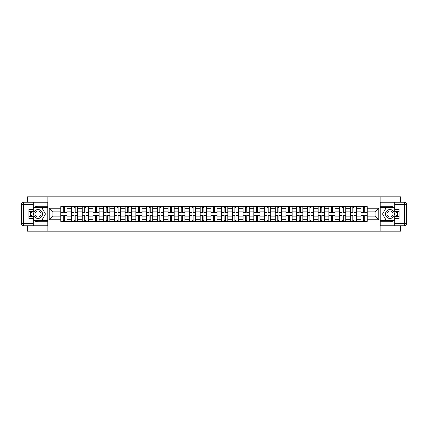 <?xml version="1.0" encoding="UTF-8"?>
<svg xmlns="http://www.w3.org/2000/svg" width="428" height="428" viewBox="0 0 428 428"><rect width="100%" height="100%" fill="white"/><g stroke="black" fill="none" stroke-linecap="round" stroke-linejoin="round"><path stroke-width="0.64" d="M27.381 225.786L27.381 231.184L400.619 231.184L400.619 225.786M400.619 202.214L400.619 196.816L27.381 196.816L27.381 202.214M71.508 221.388L71.508 208.709L66.971 208.709L66.971 221.388M66.971 208.709L66.971 206.612M71.508 208.709L71.508 206.612M77.693 206.612L77.693 221.388M82.23 221.388L82.23 206.612M88.419 206.612L88.419 221.388M92.956 221.388L92.956 206.612M99.141 206.612L99.141 221.388M103.678 221.388L103.678 206.612M109.862 206.612L109.862 221.388M114.399 221.388L114.399 206.612M120.589 206.612L120.589 221.388M125.126 221.388L125.126 206.612M131.31 206.612L131.31 221.388M135.847 221.388L135.847 206.612M142.032 206.612L142.032 221.388M146.569 221.388L146.569 206.612M152.753 206.612L152.753 221.388M157.29 221.388L157.29 206.612M163.48 206.612L163.48 221.388M168.017 221.388L168.017 206.612M174.201 206.612L174.201 221.388M178.738 221.388L178.738 206.612M184.923 206.612L184.923 221.388M189.46 221.388L189.46 206.612M195.65 206.612L195.65 221.388M200.186 221.388L200.186 206.612M206.371 206.612L206.371 221.388M210.908 221.388L210.908 206.612M217.092 206.612L217.092 221.388M221.629 221.388L221.629 206.612M227.814 206.612L227.814 221.388M232.351 221.388L232.351 206.612M238.54 206.612L238.54 221.388M243.077 221.388L243.077 206.612M249.262 206.612L249.262 221.388M253.799 221.388L253.799 206.612M259.983 206.612L259.983 221.388M264.52 221.388L264.52 206.612M270.71 206.612L270.71 221.388M275.247 221.388L275.247 206.612M281.431 206.612L281.431 221.388M285.968 221.388L285.968 206.612M292.153 206.612L292.153 221.388M296.69 221.388L296.69 206.612M302.874 206.612L302.874 221.388M307.411 221.388L307.411 206.612M313.601 206.612L313.601 221.388M318.138 221.388L318.138 206.612M324.322 206.612L324.322 221.388M328.859 221.388L328.859 206.612M335.044 206.612L335.044 221.388M339.581 221.388L339.581 206.612M345.77 206.612L345.77 221.388M350.307 221.388L350.307 206.612M356.492 206.612L356.492 221.388M361.029 221.388L361.029 206.612M361.029 216.129L356.492 216.129M350.307 216.129L345.77 216.129M339.581 216.129L335.044 216.129M328.859 216.129L324.322 216.129M318.138 216.129L313.601 216.129M307.411 216.129L302.874 216.129M296.69 216.129L292.153 216.129M285.968 216.129L281.431 216.129M275.247 216.129L270.71 216.129M264.52 216.129L259.983 216.129M253.799 216.129L249.262 216.129M243.077 216.129L238.54 216.129M232.351 216.129L227.814 216.129M221.629 216.129L217.092 216.129M210.908 216.129L206.371 216.129M200.186 216.129L195.65 216.129M189.46 216.129L184.923 216.129M178.738 216.129L174.201 216.129M168.017 216.129L163.48 216.129M157.29 216.129L152.753 216.129M146.569 216.129L142.032 216.129M135.847 216.129L131.31 216.129M125.126 216.129L120.589 216.129M114.399 216.129L109.862 216.129M103.678 216.129L99.141 216.129M92.956 216.129L88.419 216.129M82.23 216.129L77.693 216.129M71.508 216.129L66.971 216.129M361.029 211.871L356.492 211.871M350.307 211.871L345.77 211.871M339.581 211.871L335.044 211.871M328.859 211.871L324.322 211.871M318.138 211.871L313.601 211.871M307.411 211.871L302.874 211.871M296.69 211.871L292.153 211.871M285.968 211.871L281.431 211.871M275.247 211.871L270.71 211.871M264.52 211.871L259.983 211.871M253.799 211.871L249.262 211.871M243.077 211.871L238.54 211.871M232.351 211.871L227.814 211.871M221.629 211.871L217.092 211.871M210.908 211.871L206.371 211.871M200.186 211.871L195.65 211.871M189.46 211.871L184.923 211.871M178.738 211.871L174.201 211.871M168.017 211.871L163.48 211.871M157.29 211.871L152.753 211.871M146.569 211.871L142.032 211.871M135.847 211.871L131.31 211.871M125.126 211.871L120.589 211.871M114.399 211.871L109.862 211.871M103.678 211.871L99.141 211.871M92.956 211.871L88.419 211.871M82.23 211.871L77.693 211.871M71.508 211.871L66.971 211.871M52.879 216.129L60.787 216.129L60.787 211.871L52.879 211.871L52.879 216.129L49.236 219.773L49.236 208.227L60.787 208.227L60.787 211.871M367.213 211.871L367.213 216.129L375.121 216.129L375.121 211.871L367.213 211.871L367.213 206.612L60.787 206.612L60.787 208.227M367.213 208.227L378.764 208.227L378.764 219.773L367.213 219.773L367.213 216.129M60.787 216.129L60.787 221.388L367.213 221.388L367.213 219.773M60.787 219.773L49.236 219.773M380.139 231.184L380.139 196.816M47.861 231.184L47.861 196.816M64.462 220.356L63.296 220.356M63.296 207.644L64.462 207.644M75.189 220.356L74.017 220.356M74.017 207.644L75.189 207.644M85.91 220.356L84.739 220.356M84.739 207.644L85.91 207.644M96.632 220.356L95.465 220.356M95.465 207.644L96.632 207.644M107.353 220.356L106.187 220.356M106.187 207.644L107.353 207.644M118.08 220.356L116.908 220.356M116.908 207.644L118.08 207.644M128.801 220.356L127.635 220.356M127.635 207.644L128.801 207.644M139.523 220.356L138.356 220.356M138.356 207.644L139.523 207.644M150.249 220.356L149.078 220.356M149.078 207.644L150.249 207.644M160.971 220.356L159.799 220.356M159.799 207.644L160.971 207.644M171.692 220.356L170.526 220.356M170.526 207.644L171.692 207.644M182.414 220.356L181.247 220.356M181.247 207.644L182.414 207.644M193.14 220.356L191.969 220.356M191.969 207.644L193.14 207.644M203.862 220.356L202.695 220.356M202.695 207.644L203.862 207.644M214.583 220.356L213.417 220.356M213.417 207.644L214.583 207.644M225.305 220.356L224.138 220.356M224.138 207.644L225.305 207.644M236.031 220.356L234.86 220.356M234.86 207.644L236.031 207.644M246.753 220.356L245.586 220.356M245.586 207.644L246.753 207.644M257.474 220.356L256.308 220.356M256.308 207.644L257.474 207.644M268.201 220.356L267.029 220.356M267.029 207.644L268.201 207.644M278.922 220.356L277.751 220.356M277.751 207.644L278.922 207.644M289.644 220.356L288.477 220.356M288.477 207.644L289.644 207.644M300.365 220.356L299.199 220.356M299.199 207.644L300.365 207.644M311.092 220.356L309.92 220.356M309.92 207.644L311.092 207.644M321.813 220.356L320.647 220.356M320.647 207.644L321.813 207.644M332.535 220.356L331.368 220.356M331.368 207.644L332.535 207.644M343.261 220.356L342.09 220.356M342.09 207.644L343.261 207.644M353.983 220.356L352.811 220.356M352.811 207.644L353.983 207.644M364.704 220.356L363.538 220.356M363.538 207.644L364.704 207.644M49.236 208.227L52.879 211.871M375.121 216.129L378.764 219.773M375.121 211.871L378.764 208.227M64.462 212.523L64.462 206.681L66.939 206.681L66.939 212.523L64.462 212.523M63.296 207.575L64.462 207.575M63.296 206.681L60.819 206.681L60.819 212.523L63.296 212.523L63.296 206.681L64.462 206.681M63.296 215.477L63.296 221.319L60.819 221.319L60.819 215.477L63.296 215.477M64.462 220.425L63.296 220.425M64.462 221.319L66.939 221.319L66.939 215.477L64.462 215.477L64.462 221.319L63.296 221.319M75.189 212.523L75.189 206.681L77.661 206.681L77.661 212.523L75.189 212.523M74.017 207.575L75.189 207.575M74.017 206.681L71.546 206.681L71.546 212.523L74.017 212.523L74.017 206.681L75.189 206.681M85.91 212.523L85.91 206.681L88.382 206.681L88.382 212.523L85.91 212.523M84.739 207.575L85.91 207.575M84.739 206.681L82.267 206.681L82.267 212.523L84.739 212.523L84.739 206.681L85.91 206.681M33.293 220.11A7.731 7.731 0 0 0 38.033 221.731L47.797 221.731L47.797 225.786L23.46 225.786A2.06 2.06 0 0 1 21.4 223.726L21.4 204.274A2.06 2.06 0 0 1 23.46 202.214L33.293 202.214L33.293 211.56L28.89 211.56M33.293 202.214L47.797 202.214L47.797 206.269L38.033 206.269A7.731 7.731 0 0 0 33.293 207.89M30.698 211.56A7.731 7.731 0 0 0 30.698 216.44M47.797 221.731L47.797 206.269M28.89 216.44L33.293 216.44L33.293 225.786M33.293 209.495L28.89 209.495L28.89 218.505L33.293 218.505M47.797 207.366L34.203 207.366L33.293 208.95M33.293 219.05L34.203 220.634L47.797 220.634M31.784 211.56L30.377 214L31.784 216.44M394.707 207.89A7.731 7.731 0 0 0 389.967 206.269L380.203 206.269L380.203 202.214L404.54 202.214A2.06 2.06 0 0 1 406.6 204.274L406.6 223.726A2.06 2.06 0 0 1 404.54 225.786L394.707 225.786L394.707 216.44L399.11 216.44M394.707 225.786L380.203 225.786L380.203 221.731L389.967 221.731A7.731 7.731 0 0 0 394.707 220.11M397.302 216.44A7.731 7.731 0 0 0 397.302 211.56M380.203 206.269L380.203 221.731M399.11 211.56L394.707 211.56L394.707 202.214M394.707 218.505L399.11 218.505L399.11 209.495L394.707 209.495M380.203 220.634L393.797 220.634L394.707 219.05M394.707 208.95L393.797 207.366L380.203 207.366M396.216 216.44L397.623 214L396.216 211.56M33.566 214A4.467 4.467 0 0 0 38.033 218.467A4.467 4.467 0 0 0 42.5 214A4.467 4.467 0 0 0 38.033 209.533A4.467 4.467 0 0 0 33.566 214M34.973 214A3.06 3.06 0 0 0 38.033 217.06A3.06 3.06 0 0 0 41.093 214A3.06 3.06 0 0 0 38.033 210.94A3.06 3.06 0 0 0 34.973 214M33.293 209.362L34.326 207.575L41.746 207.575L45.454 214L41.746 220.425L34.326 220.425L33.293 218.638M32.02 216.44L30.613 214L32.02 211.56M385.5 214A4.467 4.467 0 0 0 389.967 218.467A4.467 4.467 0 0 0 394.434 214A4.467 4.467 0 0 0 389.967 209.533A4.467 4.467 0 0 0 385.5 214M386.907 214A3.06 3.06 0 0 0 389.967 217.06A3.06 3.06 0 0 0 393.027 214A3.06 3.06 0 0 0 389.967 210.94A3.06 3.06 0 0 0 386.907 214M394.707 218.638L393.674 220.425L386.254 220.425L382.546 214L386.254 207.575L393.674 207.575L394.707 209.362M395.98 211.56L397.387 214L395.98 216.44M74.017 215.477L74.017 221.319L71.546 221.319L71.546 215.477L74.017 215.477M75.189 220.425L74.017 220.425M75.189 221.319L77.661 221.319L77.661 215.477L75.189 215.477L75.189 221.319L74.017 221.319M84.739 215.477L84.739 221.319L82.267 221.319L82.267 215.477L84.739 215.477M85.91 220.425L84.739 220.425M85.91 221.319L88.382 221.319L88.382 215.477L85.91 215.477L85.91 221.319L84.739 221.319M96.632 212.523L96.632 206.681L99.109 206.681L99.109 212.523L96.632 212.523M95.465 207.575L96.632 207.575M95.465 206.681L92.988 206.681L92.988 212.523L95.465 212.523L95.465 206.681L96.632 206.681M107.353 212.523L107.353 206.681L109.83 206.681L109.83 212.523L107.353 212.523M106.187 207.575L107.353 207.575M106.187 206.681L103.71 206.681L103.71 212.523L106.187 212.523L106.187 206.681L107.353 206.681M118.08 212.523L118.08 206.681L120.552 206.681L120.552 212.523L118.08 212.523M116.908 207.575L118.08 207.575M116.908 206.681L114.437 206.681L114.437 212.523L116.908 212.523L116.908 206.681L118.08 206.681M95.465 215.477L95.465 221.319L92.988 221.319L92.988 215.477L95.465 215.477M96.632 220.425L95.465 220.425M96.632 221.319L99.109 221.319L99.109 215.477L96.632 215.477L96.632 221.319L95.465 221.319M106.187 215.477L106.187 221.319L103.71 221.319L103.71 215.477L106.187 215.477M107.353 220.425L106.187 220.425M107.353 221.319L109.83 221.319L109.83 215.477L107.353 215.477L107.353 221.319L106.187 221.319M116.908 215.477L116.908 221.319L114.437 221.319L114.437 215.477L116.908 215.477M118.08 220.425L116.908 220.425M118.08 221.319L120.552 221.319L120.552 215.477L118.08 215.477L118.08 221.319L116.908 221.319M128.801 212.523L128.801 206.681L131.273 206.681L131.273 212.523L128.801 212.523M127.635 207.575L128.801 207.575M127.635 206.681L125.158 206.681L125.158 212.523L127.635 212.523L127.635 206.681L128.801 206.681M127.635 215.477L127.635 221.319L125.158 221.319L125.158 215.477L127.635 215.477M128.801 220.425L127.635 220.425M128.801 221.319L131.273 221.319L131.273 215.477L128.801 215.477L128.801 221.319L127.635 221.319M139.523 212.523L139.523 206.681L142 206.681L142 212.523L139.523 212.523M138.356 207.575L139.523 207.575M138.356 206.681L135.879 206.681L135.879 212.523L138.356 212.523L138.356 206.681L139.523 206.681M138.356 215.477L138.356 221.319L135.879 221.319L135.879 215.477L138.356 215.477M139.523 220.425L138.356 220.425M139.523 221.319L142 221.319L142 215.477L139.523 215.477L139.523 221.319L138.356 221.319M150.249 212.523L150.249 206.681L152.721 206.681L152.721 212.523L150.249 212.523M149.078 207.575L150.249 207.575M149.078 206.681L146.606 206.681L146.606 212.523L149.078 212.523L149.078 206.681L150.249 206.681M149.078 215.477L149.078 221.319L146.606 221.319L146.606 215.477L149.078 215.477M150.249 220.425L149.078 220.425M150.249 221.319L152.721 221.319L152.721 215.477L150.249 215.477L150.249 221.319L149.078 221.319M160.971 212.523L160.971 206.681L163.442 206.681L163.442 212.523L160.971 212.523M159.799 207.575L160.971 207.575M159.799 206.681L157.327 206.681L157.327 212.523L159.799 212.523L159.799 206.681L160.971 206.681M159.799 215.477L159.799 221.319L157.327 221.319L157.327 215.477L159.799 215.477M160.971 220.425L159.799 220.425M160.971 221.319L163.442 221.319L163.442 215.477L160.971 215.477L160.971 221.319L159.799 221.319M171.692 212.523L171.692 206.681L174.169 206.681L174.169 212.523L171.692 212.523M170.526 207.575L171.692 207.575M170.526 206.681L168.049 206.681L168.049 212.523L170.526 212.523L170.526 206.681L171.692 206.681M170.526 215.477L170.526 221.319L168.049 221.319L168.049 215.477L170.526 215.477M171.692 220.425L170.526 220.425M171.692 221.319L174.169 221.319L174.169 215.477L171.692 215.477L171.692 221.319L170.526 221.319M182.414 212.523L182.414 206.681L184.891 206.681L184.891 212.523L182.414 212.523M181.247 207.575L182.414 207.575M181.247 206.681L178.77 206.681L178.77 212.523L181.247 212.523L181.247 206.681L182.414 206.681M181.247 215.477L181.247 221.319L178.77 221.319L178.77 215.477L181.247 215.477M182.414 220.425L181.247 220.425M182.414 221.319L184.891 221.319L184.891 215.477L182.414 215.477L182.414 221.319L181.247 221.319M193.14 212.523L193.14 206.681L195.612 206.681L195.612 212.523L193.14 212.523M191.969 207.575L193.14 207.575M191.969 206.681L189.497 206.681L189.497 212.523L191.969 212.523L191.969 206.681L193.14 206.681M191.969 215.477L191.969 221.319L189.497 221.319L189.497 215.477L191.969 215.477M193.14 220.425L191.969 220.425M193.14 221.319L195.612 221.319L195.612 215.477L193.14 215.477L193.14 221.319L191.969 221.319M203.862 212.523L203.862 206.681L206.333 206.681L206.333 212.523L203.862 212.523M202.695 207.575L203.862 207.575M202.695 206.681L200.218 206.681L200.218 212.523L202.695 212.523L202.695 206.681L203.862 206.681M202.695 215.477L202.695 221.319L200.218 221.319L200.218 215.477L202.695 215.477M203.862 220.425L202.695 220.425M203.862 221.319L206.333 221.319L206.333 215.477L203.862 215.477L203.862 221.319L202.695 221.319M214.583 212.523L214.583 206.681L217.06 206.681L217.06 212.523L214.583 212.523M213.417 207.575L214.583 207.575M213.417 206.681L210.94 206.681L210.94 212.523L213.417 212.523L213.417 206.681L214.583 206.681M213.417 215.477L213.417 221.319L210.94 221.319L210.94 215.477L213.417 215.477M214.583 220.425L213.417 220.425M214.583 221.319L217.06 221.319L217.06 215.477L214.583 215.477L214.583 221.319L213.417 221.319M225.305 212.523L225.305 206.681L227.782 206.681L227.782 212.523L225.305 212.523M224.138 207.575L225.305 207.575M224.138 206.681L221.667 206.681L221.667 212.523L224.138 212.523L224.138 206.681L225.305 206.681M224.138 215.477L224.138 221.319L221.667 221.319L221.667 215.477L224.138 215.477M225.305 220.425L224.138 220.425M225.305 221.319L227.782 221.319L227.782 215.477L225.305 215.477L225.305 221.319L224.138 221.319M236.031 212.523L236.031 206.681L238.503 206.681L238.503 212.523L236.031 212.523M234.86 207.575L236.031 207.575M234.86 206.681L232.388 206.681L232.388 212.523L234.86 212.523L234.86 206.681L236.031 206.681M234.86 215.477L234.86 221.319L232.388 221.319L232.388 215.477L234.86 215.477M236.031 220.425L234.86 220.425M236.031 221.319L238.503 221.319L238.503 215.477L236.031 215.477L236.031 221.319L234.86 221.319M246.753 212.523L246.753 206.681L249.23 206.681L249.23 212.523L246.753 212.523M245.586 207.575L246.753 207.575M245.586 206.681L243.109 206.681L243.109 212.523L245.586 212.523L245.586 206.681L246.753 206.681M245.586 215.477L245.586 221.319L243.109 221.319L243.109 215.477L245.586 215.477M246.753 220.425L245.586 220.425M246.753 221.319L249.23 221.319L249.23 215.477L246.753 215.477L246.753 221.319L245.586 221.319M257.474 212.523L257.474 206.681L259.951 206.681L259.951 212.523L257.474 212.523M256.308 207.575L257.474 207.575M256.308 206.681L253.831 206.681L253.831 212.523L256.308 212.523L256.308 206.681L257.474 206.681M256.308 215.477L256.308 221.319L253.831 221.319L253.831 215.477L256.308 215.477M257.474 220.425L256.308 220.425M257.474 221.319L259.951 221.319L259.951 215.477L257.474 215.477L257.474 221.319L256.308 221.319M268.201 212.523L268.201 206.681L270.673 206.681L270.673 212.523L268.201 212.523M267.029 207.575L268.201 207.575M267.029 206.681L264.558 206.681L264.558 212.523L267.029 212.523L267.029 206.681L268.201 206.681M267.029 215.477L267.029 221.319L264.558 221.319L264.558 215.477L267.029 215.477M268.201 220.425L267.029 220.425M268.201 221.319L270.673 221.319L270.673 215.477L268.201 215.477L268.201 221.319L267.029 221.319M278.922 212.523L278.922 206.681L281.394 206.681L281.394 212.523L278.922 212.523M277.751 207.575L278.922 207.575M277.751 206.681L275.279 206.681L275.279 212.523L277.751 212.523L277.751 206.681L278.922 206.681M277.751 215.477L277.751 221.319L275.279 221.319L275.279 215.477L277.751 215.477M278.922 220.425L277.751 220.425M278.922 221.319L281.394 221.319L281.394 215.477L278.922 215.477L278.922 221.319L277.751 221.319M289.644 212.523L289.644 206.681L292.121 206.681L292.121 212.523L289.644 212.523M288.477 207.575L289.644 207.575M288.477 206.681L286 206.681L286 212.523L288.477 212.523L288.477 206.681L289.644 206.681M288.477 215.477L288.477 221.319L286 221.319L286 215.477L288.477 215.477M289.644 220.425L288.477 220.425M289.644 221.319L292.121 221.319L292.121 215.477L289.644 215.477L289.644 221.319L288.477 221.319M300.365 212.523L300.365 206.681L302.842 206.681L302.842 212.523L300.365 212.523M299.199 207.575L300.365 207.575M299.199 206.681L296.727 206.681L296.727 212.523L299.199 212.523L299.199 206.681L300.365 206.681M299.199 215.477L299.199 221.319L296.727 221.319L296.727 215.477L299.199 215.477M300.365 220.425L299.199 220.425M300.365 221.319L302.842 221.319L302.842 215.477L300.365 215.477L300.365 221.319L299.199 221.319M311.092 212.523L311.092 206.681L313.564 206.681L313.564 212.523L311.092 212.523M309.92 207.575L311.092 207.575M309.92 206.681L307.448 206.681L307.448 212.523L309.92 212.523L309.92 206.681L311.092 206.681M309.92 215.477L309.92 221.319L307.448 221.319L307.448 215.477L309.92 215.477M311.092 220.425L309.92 220.425M311.092 221.319L313.564 221.319L313.564 215.477L311.092 215.477L311.092 221.319L309.92 221.319M321.813 212.523L321.813 206.681L324.29 206.681L324.29 212.523L321.813 212.523M320.647 207.575L321.813 207.575M320.647 206.681L318.17 206.681L318.17 212.523L320.647 212.523L320.647 206.681L321.813 206.681M320.647 215.477L320.647 221.319L318.17 221.319L318.17 215.477L320.647 215.477M321.813 220.425L320.647 220.425M321.813 221.319L324.29 221.319L324.29 215.477L321.813 215.477L321.813 221.319L320.647 221.319M332.535 212.523L332.535 206.681L335.012 206.681L335.012 212.523L332.535 212.523M331.368 207.575L332.535 207.575M331.368 206.681L328.891 206.681L328.891 212.523L331.368 212.523L331.368 206.681L332.535 206.681M331.368 215.477L331.368 221.319L328.891 221.319L328.891 215.477L331.368 215.477M332.535 220.425L331.368 220.425M332.535 221.319L335.012 221.319L335.012 215.477L332.535 215.477L332.535 221.319L331.368 221.319M343.261 212.523L343.261 206.681L345.733 206.681L345.733 212.523L343.261 212.523M342.09 207.575L343.261 207.575M342.09 206.681L339.618 206.681L339.618 212.523L342.09 212.523L342.09 206.681L343.261 206.681M342.09 215.477L342.09 221.319L339.618 221.319L339.618 215.477L342.09 215.477M343.261 220.425L342.09 220.425M343.261 221.319L345.733 221.319L345.733 215.477L343.261 215.477L343.261 221.319L342.09 221.319M353.983 212.523L353.983 206.681L356.454 206.681L356.454 212.523L353.983 212.523M352.811 207.575L353.983 207.575M352.811 206.681L350.339 206.681L350.339 212.523L352.811 212.523L352.811 206.681L353.983 206.681M352.811 215.477L352.811 221.319L350.339 221.319L350.339 215.477L352.811 215.477M353.983 220.425L352.811 220.425M353.983 221.319L356.454 221.319L356.454 215.477L353.983 215.477L353.983 221.319L352.811 221.319M364.704 212.523L364.704 206.681L367.181 206.681L367.181 212.523L364.704 212.523M363.538 207.575L364.704 207.575M363.538 206.681L361.061 206.681L361.061 212.523L363.538 212.523L363.538 206.681L364.704 206.681M363.538 215.477L363.538 221.319L361.061 221.319L361.061 215.477L363.538 215.477M364.704 220.425L363.538 220.425M364.704 221.319L367.181 221.319L367.181 215.477L364.704 215.477L364.704 221.319L363.538 221.319M350.307 208.709L345.77 208.709M339.581 208.709L335.044 208.709M328.859 208.709L324.322 208.709M318.138 208.709L313.601 208.709M307.411 208.709L302.874 208.709M296.69 208.709L292.153 208.709M285.968 208.709L281.431 208.709M275.247 208.709L270.71 208.709M264.52 208.709L259.983 208.709M253.799 208.709L249.262 208.709M243.077 208.709L238.54 208.709M232.351 208.709L227.814 208.709M221.629 208.709L217.092 208.709M210.908 208.709L206.371 208.709M200.186 208.709L195.65 208.709M189.46 208.709L184.923 208.709M178.738 208.709L174.201 208.709M168.017 208.709L163.48 208.709M157.29 208.709L152.753 208.709M146.569 208.709L142.032 208.709M135.847 208.709L131.31 208.709M125.126 208.709L120.589 208.709M114.399 208.709L109.862 208.709M103.678 208.709L99.141 208.709M92.956 208.709L88.419 208.709M82.23 208.709L77.693 208.709M361.029 208.709L356.492 208.709M350.307 219.291L345.77 219.291M339.581 219.291L335.044 219.291M328.859 219.291L324.322 219.291M318.138 219.291L313.601 219.291M307.411 219.291L302.874 219.291M296.69 219.291L292.153 219.291M285.968 219.291L281.431 219.291M275.247 219.291L270.71 219.291M264.52 219.291L259.983 219.291M253.799 219.291L249.262 219.291M243.077 219.291L238.54 219.291M232.351 219.291L227.814 219.291M221.629 219.291L217.092 219.291M210.908 219.291L206.371 219.291M200.186 219.291L195.65 219.291M189.46 219.291L184.923 219.291M178.738 219.291L174.201 219.291M168.017 219.291L163.48 219.291M157.29 219.291L152.753 219.291M146.569 219.291L142.032 219.291M135.847 219.291L131.31 219.291M125.126 219.291L120.589 219.291M114.399 219.291L109.862 219.291M103.678 219.291L99.141 219.291M92.956 219.291L88.419 219.291M82.23 219.291L77.693 219.291M71.508 219.291L66.971 219.291M361.029 219.291L356.492 219.291M64.462 212.379L66.939 212.379M64.462 210.057L66.939 210.057M60.819 212.379L63.296 212.379M60.819 210.057L63.296 210.057M63.296 215.621L60.819 215.621M63.296 217.943L60.819 217.943M66.939 215.621L64.462 215.621M66.939 217.943L64.462 217.943M75.189 212.379L77.661 212.379M75.189 210.057L77.661 210.057M71.546 212.379L74.017 212.379M71.546 210.057L74.017 210.057M85.91 212.379L88.382 212.379M85.91 210.057L88.382 210.057M82.267 212.379L84.739 212.379M82.267 210.057L84.739 210.057M33.293 204.274L23.46 204.274L23.46 223.726L33.293 223.726M21.4 204.274L23.46 204.274L23.46 202.214M23.46 225.786L23.46 223.726L21.4 223.726M394.707 223.726L404.54 223.726L404.54 204.274L394.707 204.274M406.6 223.726L404.54 223.726L404.54 225.786M404.54 202.214L404.54 204.274L406.6 204.274M74.017 215.621L71.546 215.621M74.017 217.943L71.546 217.943M77.661 215.621L75.189 215.621M77.661 217.943L75.189 217.943M84.739 215.621L82.267 215.621M84.739 217.943L82.267 217.943M88.382 215.621L85.91 215.621M88.382 217.943L85.91 217.943M96.632 212.379L99.109 212.379M96.632 210.057L99.109 210.057M92.988 212.379L95.465 212.379M92.988 210.057L95.465 210.057M107.353 212.379L109.83 212.379M107.353 210.057L109.83 210.057M103.71 212.379L106.187 212.379M103.71 210.057L106.187 210.057M118.08 212.379L120.552 212.379M118.08 210.057L120.552 210.057M114.437 212.379L116.908 212.379M114.437 210.057L116.908 210.057M95.465 215.621L92.988 215.621M95.465 217.943L92.988 217.943M99.109 215.621L96.632 215.621M99.109 217.943L96.632 217.943M106.187 215.621L103.71 215.621M106.187 217.943L103.71 217.943M109.83 215.621L107.353 215.621M109.83 217.943L107.353 217.943M116.908 215.621L114.437 215.621M116.908 217.943L114.437 217.943M120.552 215.621L118.08 215.621M120.552 217.943L118.08 217.943M128.801 212.379L131.273 212.379M128.801 210.057L131.273 210.057M125.158 212.379L127.635 212.379M125.158 210.057L127.635 210.057M127.635 215.621L125.158 215.621M127.635 217.943L125.158 217.943M131.273 215.621L128.801 215.621M131.273 217.943L128.801 217.943M139.523 212.379L142 212.379M139.523 210.057L142 210.057M135.879 212.379L138.356 212.379M135.879 210.057L138.356 210.057M138.356 215.621L135.879 215.621M138.356 217.943L135.879 217.943M142 215.621L139.523 215.621M142 217.943L139.523 217.943M150.249 212.379L152.721 212.379M150.249 210.057L152.721 210.057M146.606 212.379L149.078 212.379M146.606 210.057L149.078 210.057M149.078 215.621L146.606 215.621M149.078 217.943L146.606 217.943M152.721 215.621L150.249 215.621M152.721 217.943L150.249 217.943M160.971 212.379L163.442 212.379M160.971 210.057L163.442 210.057M157.327 212.379L159.799 212.379M157.327 210.057L159.799 210.057M159.799 215.621L157.327 215.621M159.799 217.943L157.327 217.943M163.442 215.621L160.971 215.621M163.442 217.943L160.971 217.943M171.692 212.379L174.169 212.379M171.692 210.057L174.169 210.057M168.049 212.379L170.526 212.379M168.049 210.057L170.526 210.057M170.526 215.621L168.049 215.621M170.526 217.943L168.049 217.943M174.169 215.621L171.692 215.621M174.169 217.943L171.692 217.943M182.414 212.379L184.891 212.379M182.414 210.057L184.891 210.057M178.77 212.379L181.247 212.379M178.77 210.057L181.247 210.057M181.247 215.621L178.77 215.621M181.247 217.943L178.77 217.943M184.891 215.621L182.414 215.621M184.891 217.943L182.414 217.943M193.14 212.379L195.612 212.379M193.14 210.057L195.612 210.057M189.497 212.379L191.969 212.379M189.497 210.057L191.969 210.057M191.969 215.621L189.497 215.621M191.969 217.943L189.497 217.943M195.612 215.621L193.14 215.621M195.612 217.943L193.14 217.943M203.862 212.379L206.333 212.379M203.862 210.057L206.333 210.057M200.218 212.379L202.695 212.379M200.218 210.057L202.695 210.057M202.695 215.621L200.218 215.621M202.695 217.943L200.218 217.943M206.333 215.621L203.862 215.621M206.333 217.943L203.862 217.943M214.583 212.379L217.06 212.379M214.583 210.057L217.06 210.057M210.94 212.379L213.417 212.379M210.94 210.057L213.417 210.057M213.417 215.621L210.94 215.621M213.417 217.943L210.94 217.943M217.06 215.621L214.583 215.621M217.06 217.943L214.583 217.943M225.305 212.379L227.782 212.379M225.305 210.057L227.782 210.057M221.667 212.379L224.138 212.379M221.667 210.057L224.138 210.057M224.138 215.621L221.667 215.621M224.138 217.943L221.667 217.943M227.782 215.621L225.305 215.621M227.782 217.943L225.305 217.943M236.031 212.379L238.503 212.379M236.031 210.057L238.503 210.057M232.388 212.379L234.86 212.379M232.388 210.057L234.86 210.057M234.86 215.621L232.388 215.621M234.86 217.943L232.388 217.943M238.503 215.621L236.031 215.621M238.503 217.943L236.031 217.943M246.753 212.379L249.23 212.379M246.753 210.057L249.23 210.057M243.109 212.379L245.586 212.379M243.109 210.057L245.586 210.057M245.586 215.621L243.109 215.621M245.586 217.943L243.109 217.943M249.23 215.621L246.753 215.621M249.23 217.943L246.753 217.943M257.474 212.379L259.951 212.379M257.474 210.057L259.951 210.057M253.831 212.379L256.308 212.379M253.831 210.057L256.308 210.057M256.308 215.621L253.831 215.621M256.308 217.943L253.831 217.943M259.951 215.621L257.474 215.621M259.951 217.943L257.474 217.943M268.201 212.379L270.673 212.379M268.201 210.057L270.673 210.057M264.558 212.379L267.029 212.379M264.558 210.057L267.029 210.057M267.029 215.621L264.558 215.621M267.029 217.943L264.558 217.943M270.673 215.621L268.201 215.621M270.673 217.943L268.201 217.943M278.922 212.379L281.394 212.379M278.922 210.057L281.394 210.057M275.279 212.379L277.751 212.379M275.279 210.057L277.751 210.057M277.751 215.621L275.279 215.621M277.751 217.943L275.279 217.943M281.394 215.621L278.922 215.621M281.394 217.943L278.922 217.943M289.644 212.379L292.121 212.379M289.644 210.057L292.121 210.057M286 212.379L288.477 212.379M286 210.057L288.477 210.057M288.477 215.621L286 215.621M288.477 217.943L286 217.943M292.121 215.621L289.644 215.621M292.121 217.943L289.644 217.943M300.365 212.379L302.842 212.379M300.365 210.057L302.842 210.057M296.727 212.379L299.199 212.379M296.727 210.057L299.199 210.057M299.199 215.621L296.727 215.621M299.199 217.943L296.727 217.943M302.842 215.621L300.365 215.621M302.842 217.943L300.365 217.943M311.092 212.379L313.564 212.379M311.092 210.057L313.564 210.057M307.448 212.379L309.92 212.379M307.448 210.057L309.92 210.057M309.92 215.621L307.448 215.621M309.92 217.943L307.448 217.943M313.564 215.621L311.092 215.621M313.564 217.943L311.092 217.943M321.813 212.379L324.29 212.379M321.813 210.057L324.29 210.057M318.17 212.379L320.647 212.379M318.17 210.057L320.647 210.057M320.647 215.621L318.17 215.621M320.647 217.943L318.17 217.943M324.29 215.621L321.813 215.621M324.29 217.943L321.813 217.943M332.535 212.379L335.012 212.379M332.535 210.057L335.012 210.057M328.891 212.379L331.368 212.379M328.891 210.057L331.368 210.057M331.368 215.621L328.891 215.621M331.368 217.943L328.891 217.943M335.012 215.621L332.535 215.621M335.012 217.943L332.535 217.943M343.261 212.379L345.733 212.379M343.261 210.057L345.733 210.057M339.618 212.379L342.09 212.379M339.618 210.057L342.09 210.057M342.09 215.621L339.618 215.621M342.09 217.943L339.618 217.943M345.733 215.621L343.261 215.621M345.733 217.943L343.261 217.943M353.983 212.379L356.454 212.379M353.983 210.057L356.454 210.057M350.339 212.379L352.811 212.379M350.339 210.057L352.811 210.057M352.811 215.621L350.339 215.621M352.811 217.943L350.339 217.943M356.454 215.621L353.983 215.621M356.454 217.943L353.983 217.943M364.704 212.379L367.181 212.379M364.704 210.057L367.181 210.057M361.061 212.379L363.538 212.379M361.061 210.057L363.538 210.057M363.538 215.621L361.061 215.621M363.538 217.943L361.061 217.943M367.181 215.621L364.704 215.621M367.181 217.943L364.704 217.943"/></g></svg>
